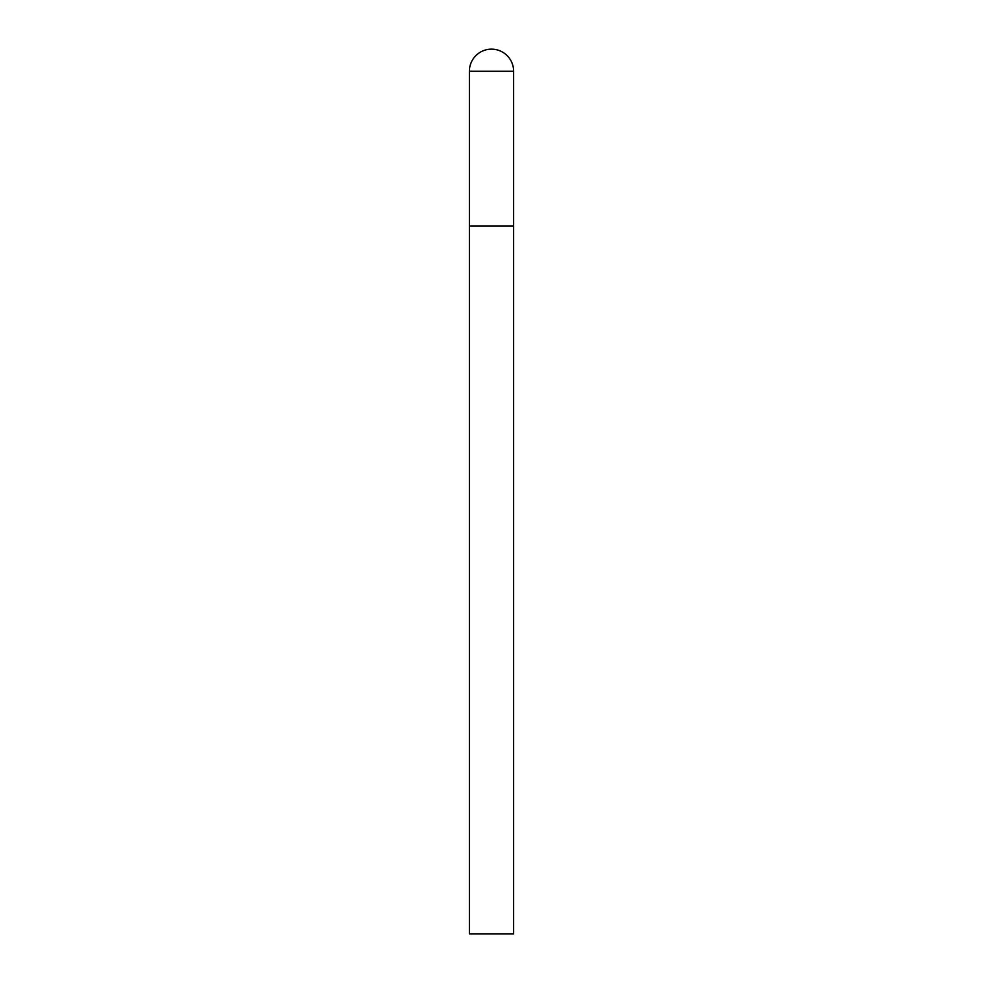 <?xml version="1.0" encoding="UTF-8"?>
<svg xmlns="http://www.w3.org/2000/svg" width="983" height="983" viewBox="0 0 983 983"><rect width="100%" height="100%" fill="white"/><g stroke="black" fill="none" stroke-linecap="round" stroke-linejoin="round"><path stroke-width="1.47" d="M469.382 71.267L469.382 933.85L513.617 933.85L513.617 226.09L469.382 226.09L513.617 226.09L513.617 71.267A22.117 22.117 0 0 0 491.5 49.15A22.117 22.117 0 0 0 469.382 71.267L513.617 71.267"/></g></svg>

